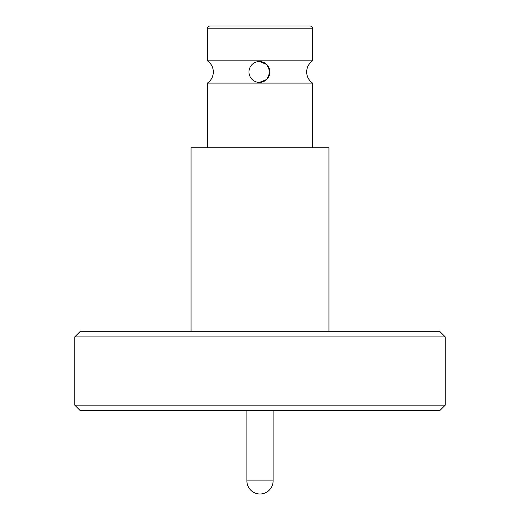 <?xml version="1.0" encoding="UTF-8"?>
<svg xmlns="http://www.w3.org/2000/svg" width="520" height="520" viewBox="0 0 520 520"><rect width="100%" height="100%" fill="white"/><g stroke="black" fill="none" stroke-linecap="round" stroke-linejoin="round"><path stroke-width="0.78" d="M207.35 83.102A13.37 13.37 0 0 0 207.35 60.827L312.65 60.827A13.37 13.37 0 0 0 312.65 83.102L207.35 83.102L207.35 147.738M259.422 82.414L266.87 79.41L270.017 71.962L266.877 64.525L259.422 61.516A10.446 10.446 90 0 1 269.867 71.962A10.446 10.446 90 0 1 259.422 82.414A10.446 10.446 90 0 1 248.976 71.962A10.446 10.446 90 0 1 259.422 61.516M439.679 331.312L80.32 331.312L74.75 336.888L445.25 336.888L439.679 331.312M445.25 405.138L439.679 410.709L80.32 410.709L74.75 405.138L445.25 405.138L445.25 336.888M74.75 405.138L74.75 336.888M328.945 331.312L328.945 147.738L191.055 147.738L191.055 331.312M312.65 147.738L312.65 83.102M312.65 60.827L312.65 28.788A2.788 2.788 0 0 0 309.861 26L210.139 26A2.788 2.788 0 0 0 207.35 28.788L207.35 60.827M246.909 410.709L246.909 480.909L273.091 480.909L273.091 410.709M312.65 28.788L207.35 28.788M246.909 480.909A13.091 13.091 0 0 0 260 494A13.091 13.091 0 0 0 273.091 480.909"/></g></svg>
